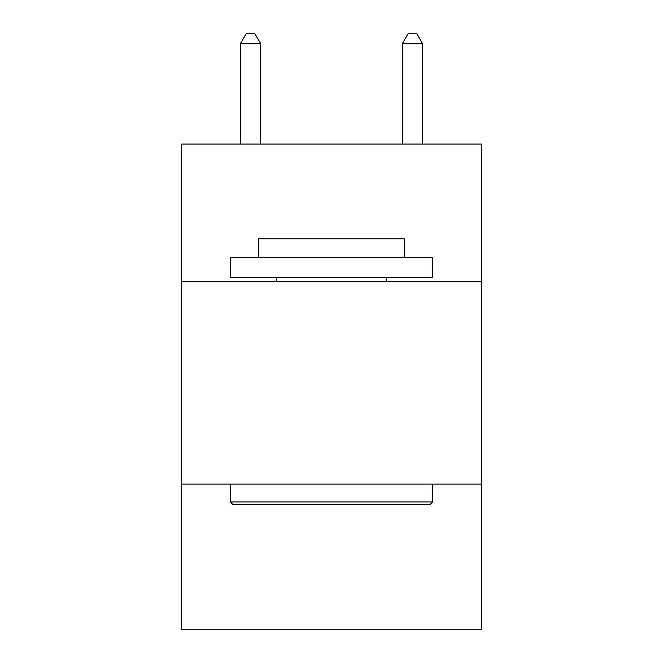 <?xml version="1.0" encoding="UTF-8"?>
<svg xmlns="http://www.w3.org/2000/svg" width="663" height="663" viewBox="0 0 663 663"><rect width="100%" height="100%" fill="white"/><g stroke="black" fill="none" stroke-linecap="round" stroke-linejoin="round"><path stroke-width="0.99" d="M481.28 281.709L481.28 144.07L181.72 144.07L181.72 281.709L481.28 281.709L481.28 629.85L181.72 629.85L181.72 281.709M481.28 484.114L181.72 484.114M232.721 504.361L230.293 501.924L432.707 501.924L430.279 504.361L232.721 504.361M432.707 257.418L432.707 277.656L230.293 277.656L230.293 257.418L432.707 257.418M258.636 257.418L258.636 238.796L404.364 238.796L404.364 257.418M432.707 484.114L432.707 501.924M230.293 484.114L230.293 501.924M386.554 277.656L386.554 281.709M276.446 277.656L276.446 281.709M260.658 144.07L260.658 43.675L240.412 43.675L240.412 144.07M240.412 43.675L246.487 33.15L254.584 33.15L260.658 43.675M422.588 144.07L422.588 43.675L402.342 43.675L402.342 144.07M402.342 43.675L408.416 33.15L416.513 33.15L422.588 43.675"/></g></svg>
